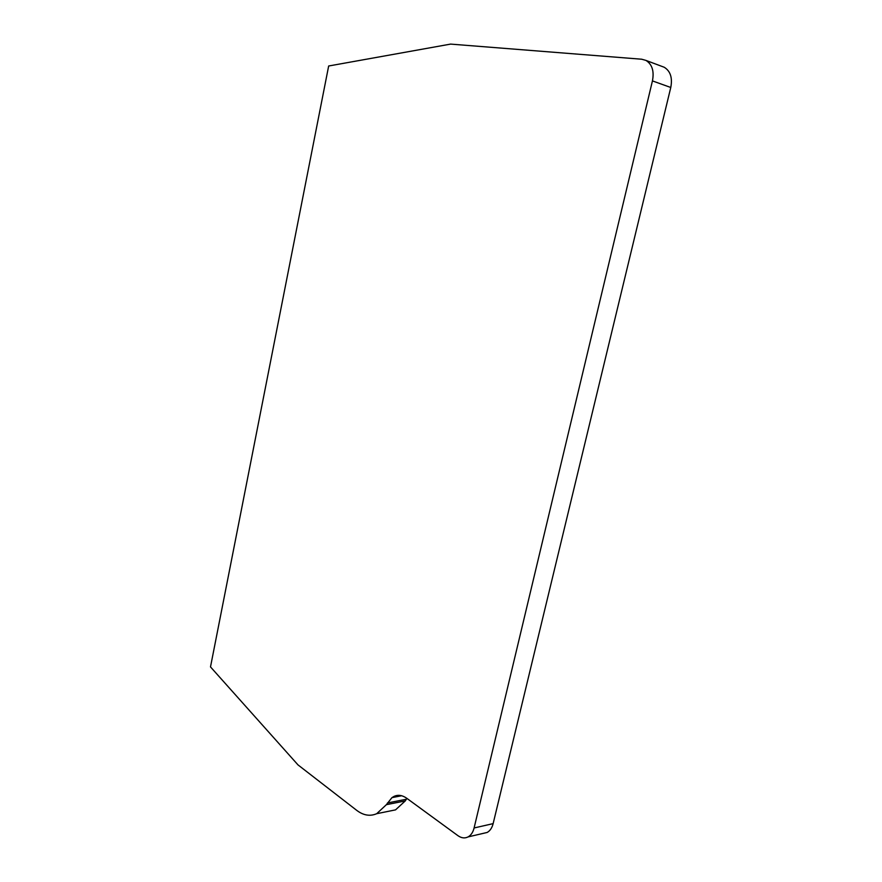<?xml version="1.0" encoding="UTF-8"?>
<svg xmlns="http://www.w3.org/2000/svg" width="882" height="882" viewBox="0 0 882 882"><rect width="100%" height="100%" fill="white"/><g stroke="black" fill="none" stroke-linecap="round" stroke-linejoin="round"><path stroke-width="1.32" d="M661.886 66.382L664.223 67.252C670.441 71.1 672.624 77.837 670.772 87.483L493.137 823.634C492.057 827.889 490.061 830.833 487.151 832.465L482.862 833.468M406.9 798.386L405.246 800.933L395.533 809.874L387.86 811.429M297.984 764.881L210.5 666.913L328.666 65.996L450.592 44.1L641.721 59.226L645.9 60.395C652.129 64.265 654.312 71.1 652.437 80.901L474.097 827.966C473.017 832.277 471.021 835.254 468.11 836.897C464.836 838.55 461.451 838.143 457.956 835.684L406.69 798.232C402.401 795.211 398.245 794.561 394.21 796.292L391.961 797.626L386.393 804.671L376.691 813.7C370.087 816.534 363.45 815.431 356.78 810.404L297.984 764.881M391.961 797.626L401.652 795.74M386.393 804.671L405.246 800.933M387.463 802.962L406.326 799.246M474.097 827.966L493.137 823.634M652.437 80.901L670.772 87.483M376.691 813.7L395.533 809.874M394.21 796.292L399.094 795.343M468.11 836.897L487.151 832.465M645.9 60.395L664.223 67.252"/></g></svg>
